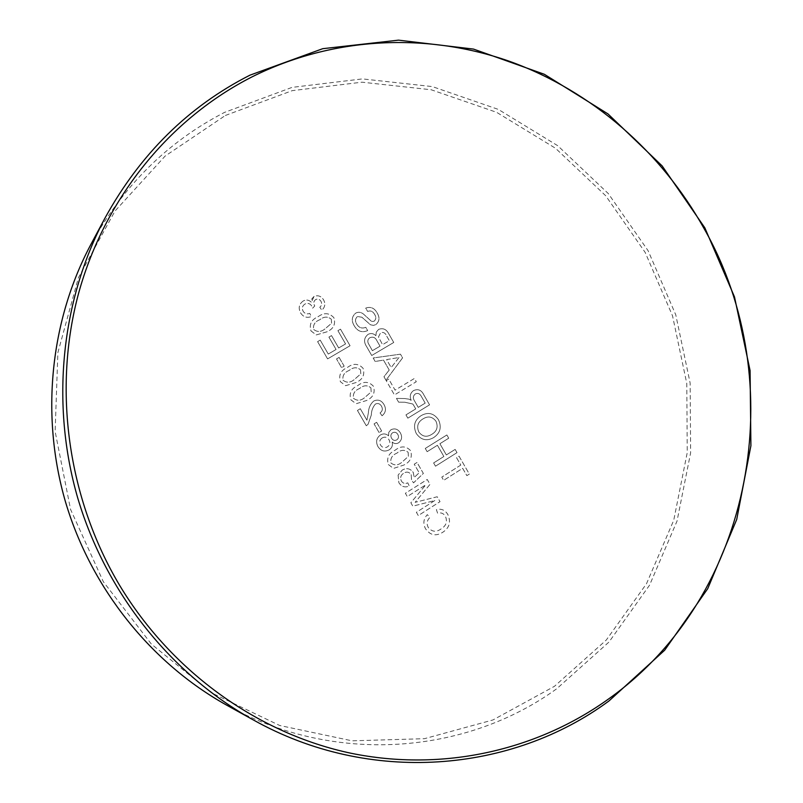 <?xml version="1.0" encoding="UTF-8"?>
<svg xmlns="http://www.w3.org/2000/svg" width="803" height="803" viewBox="0 0 803 803"><rect width="100%" height="100%" fill="white"/><g stroke="black" fill="none" stroke-linecap="round" stroke-linejoin="round"><path stroke-width="0.6" stroke-dasharray="4.01 3.01" d="M399.001 357.526L391.181 367.533L386.604 359.583L399.001 357.526L391.181 367.533L386.604 359.583L399.001 357.526M354.043 325.446C357.365 331.298 361.902 333.014 367.664 330.605L365.766 327.313C361.992 328.869 358.971 327.805 356.693 324.101C354.896 321.13 355.167 318.6 357.496 316.492L361.922 317.245L370.424 324.763L373.425 325.386L375.824 324.633C379.478 321.461 379.939 317.586 377.199 313.009C374.459 308.011 370.625 306.375 365.716 308.121L367.613 311.423C370.625 310.339 372.943 311.313 374.589 314.354C376.336 316.994 376.185 319.283 374.138 321.22L371.699 321.521L363.448 314.053C360.979 312.086 358.409 311.765 355.739 313.1C351.814 316.442 351.242 320.558 354.043 325.446C357.365 331.298 361.902 333.014 367.664 330.605L365.766 327.313C361.992 328.869 358.971 327.805 356.693 324.101C354.896 321.13 355.157 318.6 357.496 316.492L361.922 317.255L370.424 324.763L373.425 325.386L375.824 324.633C379.478 321.461 379.939 317.586 377.199 313.009C374.449 308.011 370.625 306.385 365.716 308.121L367.613 311.423C370.625 310.339 372.943 311.313 374.579 314.364C376.336 316.994 376.185 319.283 374.138 321.22L371.699 321.521L363.448 314.053C360.979 312.086 358.409 311.765 355.739 313.1C351.814 316.442 351.242 320.558 354.043 325.446M377.069 341.034L380.03 346.173L372.381 350.69L368.155 343.102C367.372 340.733 367.985 338.916 370.002 337.651C373.154 336.447 375.513 337.571 377.069 341.034L380.03 346.173L372.391 350.69L368.155 343.102C367.372 340.733 367.995 338.916 370.002 337.651C373.154 336.447 375.513 337.571 377.069 341.034M386.785 336.246L389.325 340.683L382.569 344.678L378.454 336.909L380.722 332.593C383.543 331.92 385.56 333.135 386.785 336.246L389.325 340.683L382.569 344.678L378.454 336.909L380.722 332.593C383.543 331.92 385.56 333.135 386.775 336.246M366.68 346.715L371.729 355.498L393.741 342.469L388.742 333.757C386.373 329.21 383.001 327.754 378.614 329.401L376.326 332.061L375.884 335.684C373.485 333.375 370.886 332.934 368.065 334.379C363.94 337.732 363.478 341.837 366.68 346.715L371.729 355.498L393.741 342.469L388.742 333.757C386.373 329.21 383.001 327.754 378.614 329.401L376.316 332.071L375.884 335.684C373.485 333.375 370.886 332.934 368.065 334.379C363.94 337.732 363.478 341.837 366.67 346.715M421.234 396.22L425.199 403.116L418.243 407.372L414.679 401.169C412.732 398.358 412.943 395.939 415.312 393.932C417.841 392.808 419.808 393.57 421.234 396.22L425.188 403.116L418.243 407.372L414.679 401.169C412.732 398.358 412.943 395.939 415.312 393.932C417.831 392.808 419.808 393.57 421.234 396.22M405.947 414.89L407.834 418.162L429.565 404.842L423.803 394.815C421.434 389.987 418.002 388.592 413.495 390.619C410.223 393.058 409.45 396.291 411.176 400.326L409.068 399.181L404.692 398.549L396.451 398.398L398.609 402.162L404.903 402.243L412.782 404.009L413.806 405.555L415.733 408.908L405.947 414.89L407.834 418.162L429.555 404.842L423.803 394.825C421.434 389.987 418.002 388.592 413.495 390.619C410.223 393.058 409.45 396.291 411.176 400.326L409.068 399.181L404.682 398.549L396.451 398.408L398.609 402.162L404.903 402.243L412.782 404.009L413.806 405.555L415.733 408.908L405.947 414.89M408.125 452.3L408.406 456.315L402.102 462.066C398.218 465.479 394.494 465.78 390.91 462.96C390.198 458.362 392.205 455.08 396.943 453.133C400.848 449.73 404.582 449.449 408.125 452.3L408.406 456.315L402.112 462.066C398.228 465.479 394.494 465.78 390.91 462.96C390.198 458.362 392.215 455.08 396.943 453.133C400.858 449.73 404.582 449.449 408.125 452.3M382.158 437.966C384.968 436.491 387.277 437.133 389.084 439.863C390.509 442.734 389.957 445.063 387.427 446.869C384.647 448.385 382.348 447.763 380.522 445.013C379.056 442.132 379.608 439.773 382.158 437.966M392.577 432.777C394.725 431.743 396.471 432.285 397.796 434.413C398.981 436.571 398.659 438.378 396.843 439.853C394.664 440.947 392.908 440.395 391.573 438.207C390.378 436.029 390.71 434.222 392.577 432.777C394.725 431.743 396.471 432.285 397.796 434.413C398.981 436.571 398.659 438.378 396.843 439.843C394.664 440.947 392.908 440.395 391.573 438.207C390.378 436.029 390.71 434.222 392.577 432.777M422.98 418.905C428.019 415.753 432.355 416.536 435.989 421.254C438.388 427.025 436.892 431.442 431.522 434.493C426.574 437.484 422.338 436.641 418.795 431.944C416.466 426.343 417.861 421.997 422.98 418.905C428.009 415.753 432.355 416.536 435.989 421.254C438.388 427.025 436.892 431.442 431.522 434.493C426.574 437.484 422.338 436.641 418.795 431.944C416.466 426.343 417.861 421.997 422.97 418.905M416.275 433.49C420.913 439.994 426.624 441.399 433.429 437.725C440.225 433.309 441.911 427.316 438.488 419.728C433.781 413.123 427.979 411.768 421.083 415.653C414.489 420.069 412.883 426.012 416.275 433.49C420.902 439.994 426.624 441.399 433.429 437.725C440.225 433.309 441.911 427.316 438.488 419.728C433.781 413.123 427.979 411.768 421.083 415.653C414.489 420.069 412.883 426.012 416.275 433.49M370.906 387.829L371.187 391.854L364.793 397.515C360.858 400.878 357.084 401.119 353.461 398.248C352.758 393.641 354.796 390.388 359.593 388.511C363.558 385.159 367.332 384.928 370.906 387.829L371.187 391.854L364.803 397.515C360.858 400.878 357.084 401.119 353.461 398.248C352.758 393.641 354.796 390.388 359.593 388.511C363.558 385.159 367.332 384.928 370.906 387.829M225.392 115.461L292.242 90.649L362.002 82.187L431.181 89.755L496.605 112.31L555.546 148.284L605.693 195.741L645.17 252.413L672.543 315.87L686.786 383.493L687.248 452.571L673.737 520.274L646.505 583.721L606.315 640.001L554.482 686.294L492.992 719.94L424.446 738.69L352.085 740.828L279.705 725.49L211.4 692.808L151.335 644.056L103.346 581.743L70.564 509.413L55.126 431.452L57.876 352.637L78.393 277.728L115.01 211.038L165.097 156.103L225.392 115.461M226.446 705.024C334.148 765.52 466.051 754.449 556.77 688.723L609.045 641.968L649.577 585.146L677.019 521.107L690.63 452.782L690.138 383.081L675.775 314.846L648.162 250.817L608.343 193.623L557.764 145.724L498.302 109.389L432.285 86.583L362.474 78.905L292.041 87.386L224.529 112.39C167.867 141.589 123.291 185.644 90.809 244.564M360.517 369.832L360.798 373.857L354.384 379.488C350.429 382.83 346.635 383.061 343.011 380.19C342.299 375.573 344.357 372.331 349.164 370.464C353.149 367.132 356.933 366.921 360.517 369.832L360.788 373.857L354.384 379.498C350.429 382.84 346.635 383.071 343.011 380.19C342.299 375.573 344.357 372.331 349.164 370.464C353.149 367.132 356.933 366.921 360.517 369.832M345.621 385.691L356.11 382.509C362.715 379.528 365.034 374.78 363.066 368.276C358.429 363.357 353.22 363.086 347.418 367.463C340.773 370.424 338.444 375.182 340.412 381.726L345.621 385.691L356.11 382.509C362.715 379.528 365.034 374.78 363.066 368.276C358.429 363.357 353.22 363.086 347.418 367.463C340.773 370.424 338.444 375.182 340.412 381.726L345.621 385.691M310.992 330.906L316.241 334.921L326.831 331.85C333.506 328.939 335.855 324.221 333.887 317.697C329.22 312.728 323.95 312.407 318.088 316.713C311.383 319.604 309.014 324.342 310.992 330.906L316.241 334.921L326.831 331.85C333.506 328.939 335.855 324.221 333.887 317.697C329.22 312.728 323.95 312.407 318.088 316.713C311.383 319.604 309.014 324.332 310.992 330.906M339.107 357.405L336.517 358.931L341.576 367.684L344.166 366.148L339.107 357.405L336.517 358.931L341.576 367.684L344.166 366.148L339.107 357.405M350.881 399.804L356.07 403.748L366.519 400.516C373.104 397.515 375.413 392.767 373.445 386.263C368.828 381.365 363.629 381.114 357.847 385.51C351.232 388.501 348.914 393.269 350.881 399.804L356.07 403.748L366.519 400.516C373.104 397.515 375.413 392.767 373.445 386.263C368.828 381.365 363.629 381.114 357.847 385.51C351.232 388.501 348.914 393.269 350.881 399.804M376.627 422.308L374.068 423.874L379.086 432.556L381.646 430.99L376.627 422.308L374.068 423.874L379.086 432.546L381.646 430.99L376.627 422.308M388.361 464.546L393.5 468.42L403.819 465.057C410.313 461.956 412.581 457.168 410.624 450.694C406.047 445.866 400.908 445.685 395.206 450.162C388.682 453.243 386.394 458.041 388.361 464.546L393.5 468.42L403.819 465.057C410.313 461.956 412.581 457.168 410.634 450.694C406.047 445.866 400.908 445.685 395.217 450.162C388.682 453.243 386.394 458.041 388.361 464.546M434.824 500.53L416.386 512.304L418.273 515.566L440.024 501.644L437.203 496.766L415.151 502.327L430.037 484.329L427.226 479.471L405.374 493.283L407.272 496.555L425.771 484.841L410.855 502.738L412.832 506.161L434.824 500.53L416.386 512.304L418.273 515.566L440.034 501.644L437.213 496.766L415.151 502.327L430.037 484.329L427.236 479.471L405.374 493.283L407.272 496.555L425.771 484.841L410.855 502.738L412.832 506.161L434.824 500.53M389.214 370.032L383.964 376.737L385.972 380.22L402.584 357.867L400.466 354.173L373.164 357.987L375.182 361.48L383.493 360.105L389.214 370.032L383.964 376.737L385.972 380.22L402.584 357.867L400.466 354.173L373.164 357.987L375.182 361.48L383.503 360.105L389.214 370.032M443.858 456.495L433.62 462.94L435.497 466.192L457.007 452.641L455.15 449.399L446.348 454.94L439.893 443.718L448.716 438.207L446.859 434.965L425.269 448.435L427.146 451.687L437.414 445.274L443.858 456.495L433.62 462.94L435.497 466.192L457.007 452.641L455.15 449.399L446.348 454.94L439.903 443.718L448.726 438.207L446.859 434.965L425.269 448.435L427.146 451.687L437.414 445.274L443.868 456.495M460.792 465.078L441.791 477.112L443.657 480.365L462.648 468.31L466.864 475.647L469.323 474.081L459.035 456.164L456.566 457.72L460.792 465.078L441.791 477.112L443.657 480.365L462.648 468.31L466.864 475.647L469.323 474.081L459.035 456.164L456.566 457.72L460.792 465.078M388.742 379.096L386.203 380.622L394.454 394.946L416.285 381.726L414.408 378.464L395.096 390.138L388.742 379.096L386.203 380.622L394.454 394.946L416.285 381.726L414.408 378.464L395.096 390.128L388.742 379.096M441.148 528.876C436.24 532.429 431.924 531.947 428.21 527.43C426.383 523.676 426.945 520.344 429.916 517.443L427.316 514.653C423.452 518.889 422.85 523.586 425.52 528.745C430.227 535.43 436.059 536.565 443.005 532.128C449.539 527.671 451.135 521.779 447.803 514.472C445.073 510.015 441.269 508.399 436.4 509.634L437.625 513.308C440.917 512.304 443.507 513.278 445.404 516.239C447.622 521.609 446.197 525.824 441.148 528.876C436.24 532.429 431.924 531.947 428.21 527.43C426.383 523.676 426.945 520.344 429.916 517.443L427.316 514.653C423.452 518.889 422.85 523.586 425.52 528.745C430.227 535.43 436.059 536.565 443.005 532.128C449.539 527.671 451.135 521.779 447.813 514.472C445.073 510.015 441.269 508.399 436.4 509.634L437.625 513.308C440.917 512.304 443.507 513.278 445.404 516.239C447.622 521.609 446.207 525.824 441.148 528.876M398.107 475.095L398.85 482.673C401.48 486.748 404.943 487.853 409.219 485.986L407.783 482.834C405.164 484.048 403.026 483.456 401.38 481.057C399.924 477.735 400.727 475.105 403.789 473.178C406.78 471.351 409.259 471.913 411.216 474.854L411.548 480.064L413.545 482.854L423.362 473.429L417.028 462.458L414.228 464.204L419.176 472.756L414.197 477.494L413.264 472.455C410.253 468.42 406.569 467.637 402.243 470.096L398.107 475.095L398.85 482.673C401.48 486.748 404.943 487.853 409.219 485.986L407.783 482.834C405.164 484.048 403.026 483.456 401.38 481.057C399.924 477.725 400.727 475.105 403.789 473.178C406.78 471.351 409.259 471.913 411.216 474.854L411.548 480.053L413.545 482.854L423.362 473.429L417.028 462.458L414.238 464.204L419.176 472.756L414.197 477.494L413.274 472.455C410.253 468.42 406.569 467.637 402.243 470.096L398.107 475.095M377.972 446.619C380.863 451.035 384.577 452.129 389.104 449.891C391.964 448.054 392.978 445.424 392.155 442.011C394.163 443.808 396.311 444.079 398.569 442.824C401.891 440.154 402.484 436.842 400.356 432.887C397.967 429.043 394.825 427.999 390.931 429.746L388.762 432.345L388.592 435.848C386.012 433.62 383.282 433.329 380.391 434.995C376.376 438.057 375.573 441.931 377.972 446.619C380.863 451.035 384.577 452.129 389.104 449.891C391.964 448.054 392.978 445.424 392.155 442.011C394.163 443.808 396.311 444.079 398.579 442.824C401.891 440.154 402.484 436.842 400.356 432.887C397.967 429.043 394.825 427.999 390.931 429.746L388.762 432.345L388.602 435.848C386.012 433.62 383.282 433.329 380.391 434.995C376.376 438.057 375.573 441.931 377.982 446.619M368.356 413.023L366.921 420.18L360.296 408.727L357.435 410.453L366.298 425.771L368.095 424.245L371.317 415C371.428 410.664 372.803 407.011 375.433 404.039C377.932 402.955 379.939 403.648 381.465 406.117C382.961 408.908 382.489 411.186 380.05 412.953L382.057 415.763C385.791 412.682 386.434 408.938 383.975 404.511C381.405 400.285 377.982 399.121 373.726 401.028C370.303 404.06 368.517 408.065 368.356 413.023L366.921 420.18L360.296 408.727L357.435 410.453L366.298 425.771L368.095 424.245L371.317 415C371.428 410.664 372.803 407.011 375.433 404.039C377.932 402.955 379.939 403.648 381.465 406.117C382.961 408.908 382.489 411.186 380.05 412.953L382.057 415.763C385.791 412.682 386.434 408.938 383.975 404.511C381.405 400.285 377.982 399.121 373.726 401.028C370.303 404.06 368.517 408.065 368.366 413.023M320.216 340.131L317.607 341.646L327.594 358.901L350.058 345.732L340.502 329.17L337.912 330.665L345.571 343.935L338.665 347.97L331.519 335.594L328.919 337.099L336.076 349.486L328.276 354.053L320.216 340.131L317.607 341.646L327.594 358.901L350.068 345.732L340.502 329.16L337.912 330.665L345.571 343.935L338.675 347.97L331.519 335.594L328.919 337.099L336.076 349.486L328.276 354.053L320.216 340.131M303.193 301.005C299.007 304.046 298.134 308.011 300.573 312.899C303.283 317.004 306.836 318.239 311.253 316.593L309.797 313.391C307.037 314.445 304.819 313.742 303.143 311.283C301.667 308.252 302.279 305.833 304.979 304.026C307.73 302.751 309.998 303.424 311.775 306.053L312.598 308.191L314.746 305.973C313.24 303.373 313.541 301.235 315.659 299.559C317.837 298.606 319.604 299.198 320.969 301.316C322.144 303.664 321.752 305.652 319.785 307.268L321.822 310.139C325.034 307.288 325.637 303.885 323.629 299.921C321.19 296.066 317.978 294.912 314.003 296.468L311.373 302.259C308.884 299.82 306.154 299.399 303.193 301.005C299.007 304.046 298.134 308.011 300.573 312.899C303.283 317.004 306.846 318.239 311.263 316.593L309.797 313.391C307.037 314.445 304.819 313.742 303.143 311.283C301.667 308.252 302.279 305.833 304.979 304.026C307.73 302.751 309.998 303.424 311.775 306.053L312.598 308.191L314.746 305.973C313.24 303.373 313.541 301.235 315.659 299.559C317.837 298.606 319.604 299.188 320.969 301.306C322.144 303.664 321.752 305.652 319.785 307.268L321.822 310.139C325.034 307.288 325.637 303.885 323.629 299.921C321.19 296.066 317.978 294.912 314.003 296.468L311.795 298.907L311.373 302.259C308.884 299.82 306.164 299.399 303.193 301.005M331.308 319.223L331.579 323.248L325.095 328.818C321.1 332.121 317.275 332.312 313.612 329.391C312.909 324.763 314.987 321.551 319.845 319.735C323.87 316.452 327.694 316.282 331.308 319.223L331.579 323.248L325.095 328.818C321.1 332.121 317.275 332.312 313.612 329.391C312.909 324.763 314.987 321.551 319.845 319.735C323.87 316.452 327.694 316.282 331.308 319.223M382.158 437.956C384.968 436.491 387.277 437.133 389.084 439.863C390.509 442.734 389.957 445.063 387.427 446.869C384.647 448.385 382.348 447.763 380.522 445.013C379.056 442.122 379.608 439.773 382.158 437.956"/><path stroke-width="1.2" d="M249.894 75.191L322.726 48.692L398.529 40.15L473.519 49.083L544.314 74.267L608.012 113.946L662.164 165.94L704.833 227.821L734.504 296.949L750.082 370.554L750.905 445.725L736.712 519.471L707.724 588.669L664.673 650.219L608.915 700.999C512.053 772.526 369.942 785.414 252.995 719.749C171.25 674.199 105.966 592.985 77.901 498.573C50.308 404.019 61.128 300.392 105.133 217.794C140.415 153.875 188.665 106.337 249.894 75.191M608.684 698.891C754.679 595.214 791.306 381.475 704.06 228.544C661.531 152.128 592.293 91.231 509.995 61.49C427.628 32.431 333.506 36.135 251.911 76.937C170.718 118.222 105.313 196.855 78.724 292.834C52.627 388.883 67.613 498.251 119.767 585.588C172.344 672.713 259.058 733.862 351.072 753.264C443.316 772.145 537.197 750.223 608.684 698.891M105.133 217.794L90.809 244.564C50.278 320.678 40.321 415.643 65.585 502.206C91.281 588.629 151.125 663.037 226.446 705.024L252.995 719.749"/></g></svg>
